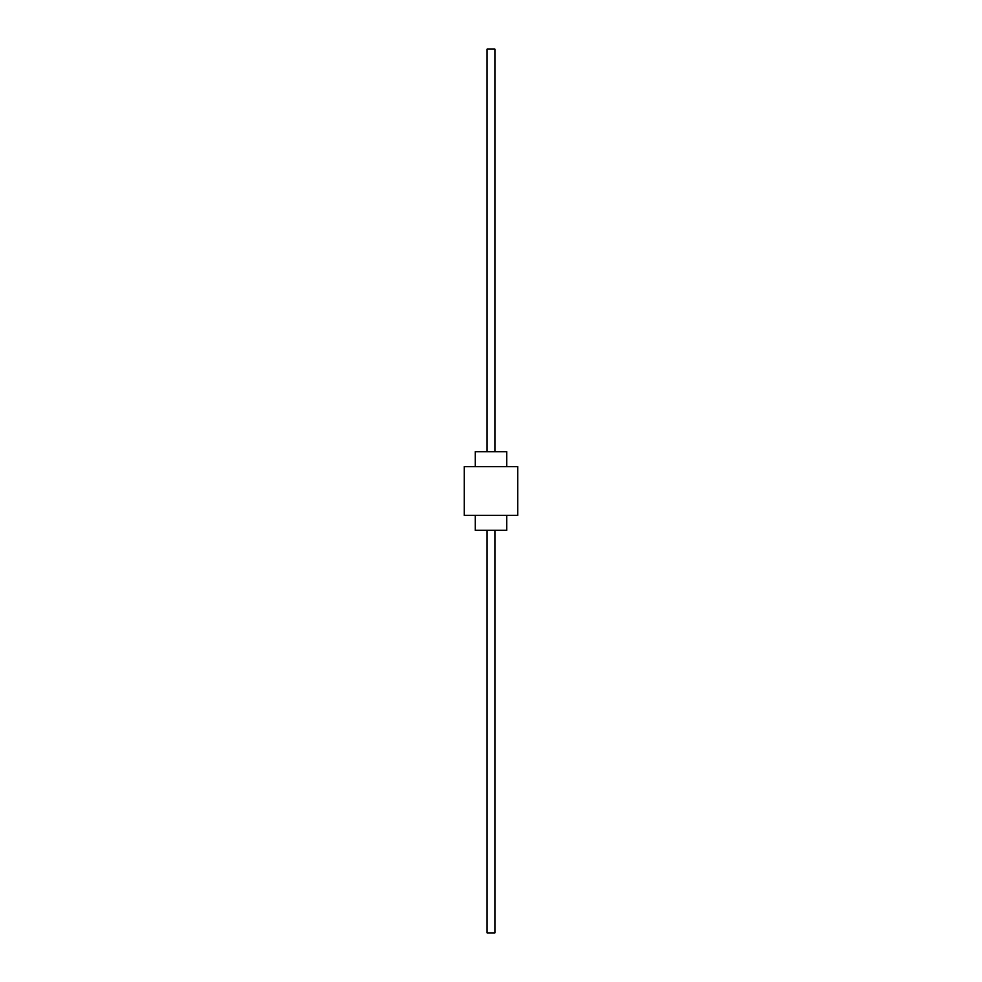 <?xml version="1.0" encoding="UTF-8"?>
<svg xmlns="http://www.w3.org/2000/svg" width="982" height="982" viewBox="0 0 982 982"><rect width="100%" height="100%" fill="white"/><g stroke="black" fill="none" stroke-linecap="round" stroke-linejoin="round"><path stroke-width="1.47" d="M506.724 466.622L506.724 451.683L475.276 451.683L475.276 466.622M475.276 515.378L475.276 530.317L506.724 530.317L506.724 515.378M517.735 466.622L464.265 466.622L464.265 515.378L517.735 515.378L517.735 466.622M487.072 451.683L487.072 49.1L494.928 49.1L494.928 451.683M487.072 530.317L487.072 932.9L494.928 932.9L494.928 530.317"/></g></svg>

